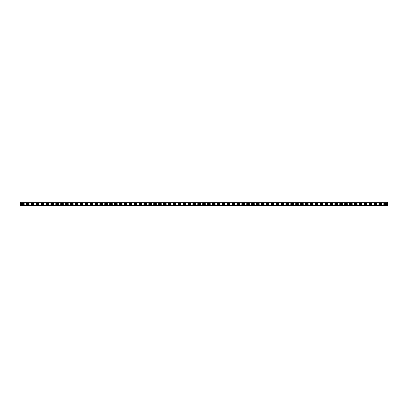 <?xml version="1.0" encoding="UTF-8"?>
<svg xmlns="http://www.w3.org/2000/svg" width="408" height="408" viewBox="0 0 408 408"><rect width="100%" height="100%" fill="white"/><g stroke="black" fill="none" stroke-linecap="round" stroke-linejoin="round"><path stroke-width="0.61" d="M21.746 202.307L23.95 202.307L21.746 202.307M26.642 202.307L28.846 202.307L26.642 202.307M31.538 202.307L33.742 202.307L31.538 202.307M36.434 202.307L38.638 202.307L36.434 202.307M41.33 202.307L43.534 202.307L41.33 202.307M46.226 202.307L48.43 202.307L46.226 202.307M51.122 202.307L53.326 202.307L51.122 202.307M56.018 202.307L58.222 202.307L56.018 202.307M60.914 202.307L63.118 202.307L60.914 202.307M65.81 202.307L68.014 202.307L65.81 202.307M70.706 202.307L72.91 202.307L70.706 202.307M75.602 202.307L77.806 202.307L75.602 202.307M80.498 202.307L82.702 202.307L80.498 202.307M85.394 202.307L87.598 202.307L85.394 202.307M90.29 202.307L92.494 202.307L90.29 202.307M95.186 202.307L97.39 202.307L95.186 202.307M100.082 202.307L102.286 202.307L100.082 202.307M104.978 202.307L107.182 202.307L104.978 202.307M109.874 202.307L112.078 202.307L109.874 202.307M114.77 202.307L116.974 202.307L114.77 202.307M119.666 202.307L121.87 202.307L119.666 202.307M124.562 202.307L126.766 202.307L124.562 202.307M129.458 202.307L131.662 202.307L129.458 202.307M134.354 202.307L136.558 202.307L134.354 202.307M139.25 202.307L141.454 202.307L139.25 202.307M144.146 202.307L146.35 202.307L144.146 202.307M149.042 202.307L151.246 202.307L149.042 202.307M153.938 202.307L156.142 202.307L153.938 202.307M158.834 202.307L161.038 202.307L158.834 202.307M163.73 202.307L165.934 202.307L163.73 202.307M168.626 202.307L170.83 202.307L168.626 202.307M173.522 202.307L175.726 202.307L173.522 202.307M178.418 202.307L180.622 202.307L178.418 202.307M183.314 202.307L185.518 202.307L183.314 202.307M188.21 202.307L190.414 202.307L188.21 202.307M193.106 202.307L195.31 202.307L193.106 202.307M198.002 202.307L200.206 202.307L198.002 202.307M202.898 202.307L205.102 202.307L202.898 202.307M207.794 202.307L209.998 202.307L207.794 202.307M212.69 202.307L214.894 202.307L212.69 202.307M217.586 202.307L219.79 202.307L217.586 202.307M222.482 202.307L224.686 202.307L222.482 202.307M227.378 202.307L229.582 202.307L227.378 202.307M232.274 202.307L234.478 202.307L232.274 202.307M237.17 202.307L239.374 202.307L237.17 202.307M242.066 202.307L244.27 202.307L242.066 202.307M246.962 202.307L249.166 202.307L246.962 202.307M251.858 202.307L254.062 202.307L251.858 202.307M256.754 202.307L258.958 202.307L256.754 202.307M261.65 202.307L263.854 202.307L261.65 202.307M266.546 202.307L268.75 202.307L266.546 202.307M271.442 202.307L273.646 202.307L271.442 202.307M276.338 202.307L278.542 202.307L276.338 202.307M281.234 202.307L283.438 202.307L281.234 202.307M286.13 202.307L288.334 202.307L286.13 202.307M291.026 202.307L293.23 202.307L291.026 202.307M295.922 202.307L298.126 202.307L295.922 202.307M300.818 202.307L303.022 202.307L300.818 202.307M305.714 202.307L307.918 202.307L305.714 202.307M310.61 202.307L312.814 202.307L310.61 202.307M315.506 202.307L317.71 202.307L315.506 202.307M320.402 202.307L322.606 202.307L320.402 202.307M325.298 202.307L327.502 202.307L325.298 202.307M330.194 202.307L332.398 202.307L330.194 202.307M335.09 202.307L337.294 202.307L335.09 202.307M339.986 202.307L342.19 202.307L339.986 202.307M344.882 202.307L347.086 202.307L344.882 202.307M349.778 202.307L351.982 202.307L349.778 202.307M354.674 202.307L356.878 202.307L354.674 202.307M359.57 202.307L361.774 202.307L359.57 202.307M364.466 202.307L366.67 202.307L364.466 202.307M369.362 202.307L371.566 202.307L369.362 202.307M374.258 202.307L376.462 202.307L374.258 202.307M379.154 202.307L381.358 202.307L379.154 202.307M384.05 202.307L386.254 202.307L384.05 202.307M21.746 204.444L23.95 204.444A0.428 0.428 0 0 0 24.378 204.015A0.428 0.428 0 0 0 23.95 203.587L21.746 203.587A0.428 0.428 0 0 0 21.318 204.015A0.428 0.428 0 0 0 21.746 204.444M26.642 204.444L28.846 204.444A0.428 0.428 0 0 0 29.274 204.015A0.428 0.428 0 0 0 28.846 203.587L26.642 203.587A0.428 0.428 0 0 0 26.214 204.015A0.428 0.428 0 0 0 26.642 204.444M31.538 204.444L33.742 204.444A0.428 0.428 0 0 0 34.17 204.015A0.428 0.428 0 0 0 33.742 203.587L31.538 203.587A0.428 0.428 0 0 0 31.11 204.015A0.428 0.428 0 0 0 31.538 204.444M36.434 204.444L38.638 204.444A0.428 0.428 0 0 0 39.066 204.015A0.428 0.428 0 0 0 38.638 203.587L36.434 203.587A0.428 0.428 0 0 0 36.006 204.015A0.428 0.428 0 0 0 36.434 204.444M41.33 204.444L43.534 204.444A0.428 0.428 0 0 0 43.962 204.015A0.428 0.428 0 0 0 43.534 203.587L41.33 203.587A0.428 0.428 0 0 0 40.902 204.015A0.428 0.428 0 0 0 41.33 204.444M46.226 204.444L48.43 204.444A0.428 0.428 0 0 0 48.858 204.015A0.428 0.428 0 0 0 48.43 203.587L46.226 203.587A0.428 0.428 0 0 0 45.798 204.015A0.428 0.428 0 0 0 46.226 204.444M51.122 204.444L53.326 204.444A0.428 0.428 0 0 0 53.754 204.015A0.428 0.428 0 0 0 53.326 203.587L51.122 203.587A0.428 0.428 0 0 0 50.694 204.015A0.428 0.428 0 0 0 51.122 204.444M56.018 204.444L58.222 204.444A0.428 0.428 0 0 0 58.65 204.015A0.428 0.428 0 0 0 58.222 203.587L56.018 203.587A0.428 0.428 0 0 0 55.59 204.015A0.428 0.428 0 0 0 56.018 204.444M60.914 204.444L63.118 204.444A0.428 0.428 0 0 0 63.546 204.015A0.428 0.428 0 0 0 63.118 203.587L60.914 203.587A0.428 0.428 0 0 0 60.486 204.015A0.428 0.428 0 0 0 60.914 204.444M65.81 204.444L68.014 204.444A0.428 0.428 0 0 0 68.442 204.015A0.428 0.428 0 0 0 68.014 203.587L65.81 203.587A0.428 0.428 0 0 0 65.382 204.015A0.428 0.428 0 0 0 65.81 204.444M70.706 204.444L72.91 204.444A0.428 0.428 0 0 0 73.338 204.015A0.428 0.428 0 0 0 72.91 203.587L70.706 203.587A0.428 0.428 0 0 0 70.278 204.015A0.428 0.428 0 0 0 70.706 204.444M75.602 204.444L77.806 204.444A0.428 0.428 0 0 0 78.234 204.015A0.428 0.428 0 0 0 77.806 203.587L75.602 203.587A0.428 0.428 0 0 0 75.174 204.015A0.428 0.428 0 0 0 75.602 204.444M80.498 204.444L82.702 204.444A0.428 0.428 0 0 0 83.13 204.015A0.428 0.428 0 0 0 82.702 203.587L80.498 203.587A0.428 0.428 0 0 0 80.07 204.015A0.428 0.428 0 0 0 80.498 204.444M85.394 204.444L87.598 204.444A0.428 0.428 0 0 0 88.026 204.015A0.428 0.428 0 0 0 87.598 203.587L85.394 203.587A0.428 0.428 0 0 0 84.966 204.015A0.428 0.428 0 0 0 85.394 204.444M90.29 204.444L92.494 204.444A0.428 0.428 0 0 0 92.922 204.015A0.428 0.428 0 0 0 92.494 203.587L90.29 203.587A0.428 0.428 0 0 0 89.862 204.015A0.428 0.428 0 0 0 90.29 204.444M95.186 204.444L97.39 204.444A0.428 0.428 0 0 0 97.818 204.015A0.428 0.428 0 0 0 97.39 203.587L95.186 203.587A0.428 0.428 0 0 0 94.758 204.015A0.428 0.428 0 0 0 95.186 204.444M100.082 204.444L102.286 204.444A0.428 0.428 0 0 0 102.714 204.015A0.428 0.428 0 0 0 102.286 203.587L100.082 203.587A0.428 0.428 0 0 0 99.654 204.015A0.428 0.428 0 0 0 100.082 204.444M104.978 204.444L107.182 204.444A0.428 0.428 0 0 0 107.61 204.015A0.428 0.428 0 0 0 107.182 203.587L104.978 203.587A0.428 0.428 0 0 0 104.55 204.015A0.428 0.428 0 0 0 104.978 204.444M109.874 204.444L112.078 204.444A0.428 0.428 0 0 0 112.506 204.015A0.428 0.428 0 0 0 112.078 203.587L109.874 203.587A0.428 0.428 0 0 0 109.446 204.015A0.428 0.428 0 0 0 109.874 204.444M114.77 204.444L116.974 204.444A0.428 0.428 0 0 0 117.402 204.015A0.428 0.428 0 0 0 116.974 203.587L114.77 203.587A0.428 0.428 0 0 0 114.342 204.015A0.428 0.428 0 0 0 114.77 204.444M119.666 204.444L121.87 204.444A0.428 0.428 0 0 0 122.298 204.015A0.428 0.428 0 0 0 121.87 203.587L119.666 203.587A0.428 0.428 0 0 0 119.238 204.015A0.428 0.428 0 0 0 119.666 204.444M124.562 204.444L126.766 204.444A0.428 0.428 0 0 0 127.194 204.015A0.428 0.428 0 0 0 126.766 203.587L124.562 203.587A0.428 0.428 0 0 0 124.134 204.015A0.428 0.428 0 0 0 124.562 204.444M129.458 204.444L131.662 204.444A0.428 0.428 0 0 0 132.09 204.015A0.428 0.428 0 0 0 131.662 203.587L129.458 203.587A0.428 0.428 0 0 0 129.03 204.015A0.428 0.428 0 0 0 129.458 204.444M134.354 204.444L136.558 204.444A0.428 0.428 0 0 0 136.986 204.015A0.428 0.428 0 0 0 136.558 203.587L134.354 203.587A0.428 0.428 0 0 0 133.926 204.015A0.428 0.428 0 0 0 134.354 204.444M139.25 204.444L141.454 204.444A0.428 0.428 0 0 0 141.882 204.015A0.428 0.428 0 0 0 141.454 203.587L139.25 203.587A0.428 0.428 0 0 0 138.822 204.015A0.428 0.428 0 0 0 139.25 204.444M144.146 204.444L146.35 204.444A0.428 0.428 0 0 0 146.778 204.015A0.428 0.428 0 0 0 146.35 203.587L144.146 203.587A0.428 0.428 0 0 0 143.718 204.015A0.428 0.428 0 0 0 144.146 204.444M149.042 204.444L151.246 204.444A0.428 0.428 0 0 0 151.674 204.015A0.428 0.428 0 0 0 151.246 203.587L149.042 203.587A0.428 0.428 0 0 0 148.614 204.015A0.428 0.428 0 0 0 149.042 204.444M153.938 204.444L156.142 204.444A0.428 0.428 0 0 0 156.57 204.015A0.428 0.428 0 0 0 156.142 203.587L153.938 203.587A0.428 0.428 0 0 0 153.51 204.015A0.428 0.428 0 0 0 153.938 204.444M158.834 204.444L161.038 204.444A0.428 0.428 0 0 0 161.466 204.015A0.428 0.428 0 0 0 161.038 203.587L158.834 203.587A0.428 0.428 0 0 0 158.406 204.015A0.428 0.428 0 0 0 158.834 204.444M163.73 204.444L165.934 204.444A0.428 0.428 0 0 0 166.362 204.015A0.428 0.428 0 0 0 165.934 203.587L163.73 203.587A0.428 0.428 0 0 0 163.302 204.015A0.428 0.428 0 0 0 163.73 204.444M168.626 204.444L170.83 204.444A0.428 0.428 0 0 0 171.258 204.015A0.428 0.428 0 0 0 170.83 203.587L168.626 203.587A0.428 0.428 0 0 0 168.198 204.015A0.428 0.428 0 0 0 168.626 204.444M173.522 204.444L175.726 204.444A0.428 0.428 0 0 0 176.154 204.015A0.428 0.428 0 0 0 175.726 203.587L173.522 203.587A0.428 0.428 0 0 0 173.094 204.015A0.428 0.428 0 0 0 173.522 204.444M178.418 204.444L180.622 204.444A0.428 0.428 0 0 0 181.05 204.015A0.428 0.428 0 0 0 180.622 203.587L178.418 203.587A0.428 0.428 0 0 0 177.99 204.015A0.428 0.428 0 0 0 178.418 204.444M183.314 204.444L185.518 204.444A0.428 0.428 0 0 0 185.946 204.015A0.428 0.428 0 0 0 185.518 203.587L183.314 203.587A0.428 0.428 0 0 0 182.886 204.015A0.428 0.428 0 0 0 183.314 204.444M188.21 204.444L190.414 204.444A0.428 0.428 0 0 0 190.842 204.015A0.428 0.428 0 0 0 190.414 203.587L188.21 203.587A0.428 0.428 0 0 0 187.782 204.015A0.428 0.428 0 0 0 188.21 204.444M193.106 204.444L195.31 204.444A0.428 0.428 0 0 0 195.738 204.015A0.428 0.428 0 0 0 195.31 203.587L193.106 203.587A0.428 0.428 0 0 0 192.678 204.015A0.428 0.428 0 0 0 193.106 204.444M198.002 204.444L200.206 204.444A0.428 0.428 0 0 0 200.634 204.015A0.428 0.428 0 0 0 200.206 203.587L198.002 203.587A0.428 0.428 0 0 0 197.574 204.015A0.428 0.428 0 0 0 198.002 204.444M202.898 204.444L205.102 204.444A0.428 0.428 0 0 0 205.53 204.015A0.428 0.428 0 0 0 205.102 203.587L202.898 203.587A0.428 0.428 0 0 0 202.47 204.015A0.428 0.428 0 0 0 202.898 204.444M207.794 204.444L209.998 204.444A0.428 0.428 0 0 0 210.426 204.015A0.428 0.428 0 0 0 209.998 203.587L207.794 203.587A0.428 0.428 0 0 0 207.366 204.015A0.428 0.428 0 0 0 207.794 204.444M212.69 204.444L214.894 204.444A0.428 0.428 0 0 0 215.322 204.015A0.428 0.428 0 0 0 214.894 203.587L212.69 203.587A0.428 0.428 0 0 0 212.262 204.015A0.428 0.428 0 0 0 212.69 204.444M217.586 204.444L219.79 204.444A0.428 0.428 0 0 0 220.218 204.015A0.428 0.428 0 0 0 219.79 203.587L217.586 203.587A0.428 0.428 0 0 0 217.158 204.015A0.428 0.428 0 0 0 217.586 204.444M222.482 204.444L224.686 204.444A0.428 0.428 0 0 0 225.114 204.015A0.428 0.428 0 0 0 224.686 203.587L222.482 203.587A0.428 0.428 0 0 0 222.054 204.015A0.428 0.428 0 0 0 222.482 204.444M227.378 204.444L229.582 204.444A0.428 0.428 0 0 0 230.01 204.015A0.428 0.428 0 0 0 229.582 203.587L227.378 203.587A0.428 0.428 0 0 0 226.95 204.015A0.428 0.428 0 0 0 227.378 204.444M232.274 204.444L234.478 204.444A0.428 0.428 0 0 0 234.906 204.015A0.428 0.428 0 0 0 234.478 203.587L232.274 203.587A0.428 0.428 0 0 0 231.846 204.015A0.428 0.428 0 0 0 232.274 204.444M237.17 204.444L239.374 204.444A0.428 0.428 0 0 0 239.802 204.015A0.428 0.428 0 0 0 239.374 203.587L237.17 203.587A0.428 0.428 0 0 0 236.742 204.015A0.428 0.428 0 0 0 237.17 204.444M242.066 204.444L244.27 204.444A0.428 0.428 0 0 0 244.698 204.015A0.428 0.428 0 0 0 244.27 203.587L242.066 203.587A0.428 0.428 0 0 0 241.638 204.015A0.428 0.428 0 0 0 242.066 204.444M246.962 204.444L249.166 204.444A0.428 0.428 0 0 0 249.594 204.015A0.428 0.428 0 0 0 249.166 203.587L246.962 203.587A0.428 0.428 0 0 0 246.534 204.015A0.428 0.428 0 0 0 246.962 204.444M251.858 204.444L254.062 204.444A0.428 0.428 0 0 0 254.49 204.015A0.428 0.428 0 0 0 254.062 203.587L251.858 203.587A0.428 0.428 0 0 0 251.43 204.015A0.428 0.428 0 0 0 251.858 204.444M256.754 204.444L258.958 204.444A0.428 0.428 0 0 0 259.386 204.015A0.428 0.428 0 0 0 258.958 203.587L256.754 203.587A0.428 0.428 0 0 0 256.326 204.015A0.428 0.428 0 0 0 256.754 204.444M261.65 204.444L263.854 204.444A0.428 0.428 0 0 0 264.282 204.015A0.428 0.428 0 0 0 263.854 203.587L261.65 203.587A0.428 0.428 0 0 0 261.222 204.015A0.428 0.428 0 0 0 261.65 204.444M266.546 204.444L268.75 204.444A0.428 0.428 0 0 0 269.178 204.015A0.428 0.428 0 0 0 268.75 203.587L266.546 203.587A0.428 0.428 0 0 0 266.118 204.015A0.428 0.428 0 0 0 266.546 204.444M271.442 204.444L273.646 204.444A0.428 0.428 0 0 0 274.074 204.015A0.428 0.428 0 0 0 273.646 203.587L271.442 203.587A0.428 0.428 0 0 0 271.014 204.015A0.428 0.428 0 0 0 271.442 204.444M276.338 204.444L278.542 204.444A0.428 0.428 0 0 0 278.97 204.015A0.428 0.428 0 0 0 278.542 203.587L276.338 203.587A0.428 0.428 0 0 0 275.91 204.015A0.428 0.428 0 0 0 276.338 204.444M281.234 204.444L283.438 204.444A0.428 0.428 0 0 0 283.866 204.015A0.428 0.428 0 0 0 283.438 203.587L281.234 203.587A0.428 0.428 0 0 0 280.806 204.015A0.428 0.428 0 0 0 281.234 204.444M286.13 204.444L288.334 204.444A0.428 0.428 0 0 0 288.762 204.015A0.428 0.428 0 0 0 288.334 203.587L286.13 203.587A0.428 0.428 0 0 0 285.702 204.015A0.428 0.428 0 0 0 286.13 204.444M291.026 204.444L293.23 204.444A0.428 0.428 0 0 0 293.658 204.015A0.428 0.428 0 0 0 293.23 203.587L291.026 203.587A0.428 0.428 0 0 0 290.598 204.015A0.428 0.428 0 0 0 291.026 204.444M295.922 204.444L298.126 204.444A0.428 0.428 0 0 0 298.554 204.015A0.428 0.428 0 0 0 298.126 203.587L295.922 203.587A0.428 0.428 0 0 0 295.494 204.015A0.428 0.428 0 0 0 295.922 204.444M300.818 204.444L303.022 204.444A0.428 0.428 0 0 0 303.45 204.015A0.428 0.428 0 0 0 303.022 203.587L300.818 203.587A0.428 0.428 0 0 0 300.39 204.015A0.428 0.428 0 0 0 300.818 204.444M305.714 204.444L307.918 204.444A0.428 0.428 0 0 0 308.346 204.015A0.428 0.428 0 0 0 307.918 203.587L305.714 203.587A0.428 0.428 0 0 0 305.286 204.015A0.428 0.428 0 0 0 305.714 204.444M310.61 204.444L312.814 204.444A0.428 0.428 0 0 0 313.242 204.015A0.428 0.428 0 0 0 312.814 203.587L310.61 203.587A0.428 0.428 0 0 0 310.182 204.015A0.428 0.428 0 0 0 310.61 204.444M315.506 204.444L317.71 204.444A0.428 0.428 0 0 0 318.138 204.015A0.428 0.428 0 0 0 317.71 203.587L315.506 203.587A0.428 0.428 0 0 0 315.078 204.015A0.428 0.428 0 0 0 315.506 204.444M320.402 204.444L322.606 204.444A0.428 0.428 0 0 0 323.034 204.015A0.428 0.428 0 0 0 322.606 203.587L320.402 203.587A0.428 0.428 0 0 0 319.974 204.015A0.428 0.428 0 0 0 320.402 204.444M325.298 204.444L327.502 204.444A0.428 0.428 0 0 0 327.93 204.015A0.428 0.428 0 0 0 327.502 203.587L325.298 203.587A0.428 0.428 0 0 0 324.87 204.015A0.428 0.428 0 0 0 325.298 204.444M330.194 204.444L332.398 204.444A0.428 0.428 0 0 0 332.826 204.015A0.428 0.428 0 0 0 332.398 203.587L330.194 203.587A0.428 0.428 0 0 0 329.766 204.015A0.428 0.428 0 0 0 330.194 204.444M335.09 204.444L337.294 204.444A0.428 0.428 0 0 0 337.722 204.015A0.428 0.428 0 0 0 337.294 203.587L335.09 203.587A0.428 0.428 0 0 0 334.662 204.015A0.428 0.428 0 0 0 335.09 204.444M339.986 204.444L342.19 204.444A0.428 0.428 0 0 0 342.618 204.015A0.428 0.428 0 0 0 342.19 203.587L339.986 203.587A0.428 0.428 0 0 0 339.558 204.015A0.428 0.428 0 0 0 339.986 204.444M344.882 204.444L347.086 204.444A0.428 0.428 0 0 0 347.514 204.015A0.428 0.428 0 0 0 347.086 203.587L344.882 203.587A0.428 0.428 0 0 0 344.454 204.015A0.428 0.428 0 0 0 344.882 204.444M349.778 204.444L351.982 204.444A0.428 0.428 0 0 0 352.41 204.015A0.428 0.428 0 0 0 351.982 203.587L349.778 203.587A0.428 0.428 0 0 0 349.35 204.015A0.428 0.428 0 0 0 349.778 204.444M354.674 204.444L356.878 204.444A0.428 0.428 0 0 0 357.306 204.015A0.428 0.428 0 0 0 356.878 203.587L354.674 203.587A0.428 0.428 0 0 0 354.246 204.015A0.428 0.428 0 0 0 354.674 204.444M359.57 204.444L361.774 204.444A0.428 0.428 0 0 0 362.202 204.015A0.428 0.428 0 0 0 361.774 203.587L359.57 203.587A0.428 0.428 0 0 0 359.142 204.015A0.428 0.428 0 0 0 359.57 204.444M364.466 204.444L366.67 204.444A0.428 0.428 0 0 0 367.098 204.015A0.428 0.428 0 0 0 366.67 203.587L364.466 203.587A0.428 0.428 0 0 0 364.038 204.015A0.428 0.428 0 0 0 364.466 204.444M369.362 204.444L371.566 204.444A0.428 0.428 0 0 0 371.994 204.015A0.428 0.428 0 0 0 371.566 203.587L369.362 203.587A0.428 0.428 0 0 0 368.934 204.015A0.428 0.428 0 0 0 369.362 204.444M374.258 204.444L376.462 204.444A0.428 0.428 0 0 0 376.89 204.015A0.428 0.428 0 0 0 376.462 203.587L374.258 203.587A0.428 0.428 0 0 0 373.83 204.015A0.428 0.428 0 0 0 374.258 204.444M379.154 204.444L381.358 204.444A0.428 0.428 0 0 0 381.786 204.015A0.428 0.428 0 0 0 381.358 203.587L379.154 203.587A0.428 0.428 0 0 0 378.726 204.015A0.428 0.428 0 0 0 379.154 204.444M384.05 204.444L386.254 204.444A0.428 0.428 0 0 0 386.682 204.015A0.428 0.428 0 0 0 386.254 203.587L384.05 203.587A0.428 0.428 0 0 0 383.622 204.015A0.428 0.428 0 0 0 384.05 204.444M21.746 205.693L23.95 205.693L21.746 205.693M26.642 205.693L28.846 205.693L26.642 205.693M31.538 205.693L33.742 205.693L31.538 205.693M36.434 205.693L38.638 205.693L36.434 205.693M41.33 205.693L43.534 205.693L41.33 205.693M46.226 205.693L48.43 205.693L46.226 205.693M51.122 205.693L53.326 205.693L51.122 205.693M56.018 205.693L58.222 205.693L56.018 205.693M60.914 205.693L63.118 205.693L60.914 205.693M65.81 205.693L68.014 205.693L65.81 205.693M70.706 205.693L72.91 205.693L70.706 205.693M75.602 205.693L77.806 205.693L75.602 205.693M80.498 205.693L82.702 205.693L80.498 205.693M85.394 205.693L87.598 205.693L85.394 205.693M90.29 205.693L92.494 205.693L90.29 205.693M95.186 205.693L97.39 205.693L95.186 205.693M100.082 205.693L102.286 205.693L100.082 205.693M104.978 205.693L107.182 205.693L104.978 205.693M109.874 205.693L112.078 205.693L109.874 205.693M114.77 205.693L116.974 205.693L114.77 205.693M119.666 205.693L121.87 205.693L119.666 205.693M124.562 205.693L126.766 205.693L124.562 205.693M129.458 205.693L131.662 205.693L129.458 205.693M134.354 205.693L136.558 205.693L134.354 205.693M139.25 205.693L141.454 205.693L139.25 205.693M144.146 205.693L146.35 205.693L144.146 205.693M149.042 205.693L151.246 205.693L149.042 205.693M153.938 205.693L156.142 205.693L153.938 205.693M158.834 205.693L161.038 205.693L158.834 205.693M163.73 205.693L165.934 205.693L163.73 205.693M168.626 205.693L170.83 205.693L168.626 205.693M173.522 205.693L175.726 205.693L173.522 205.693M178.418 205.693L180.622 205.693L178.418 205.693M183.314 205.693L185.518 205.693L183.314 205.693M188.21 205.693L190.414 205.693L188.21 205.693M193.106 205.693L195.31 205.693L193.106 205.693M198.002 205.693L200.206 205.693L198.002 205.693M202.898 205.693L205.102 205.693L202.898 205.693M207.794 205.693L209.998 205.693L207.794 205.693M212.69 205.693L214.894 205.693L212.69 205.693M217.586 205.693L219.79 205.693L217.586 205.693M222.482 205.693L224.686 205.693L222.482 205.693M227.378 205.693L229.582 205.693L227.378 205.693M232.274 205.693L234.478 205.693L232.274 205.693M237.17 205.693L239.374 205.693L237.17 205.693M242.066 205.693L244.27 205.693L242.066 205.693M246.962 205.693L249.166 205.693L246.962 205.693M251.858 205.693L254.062 205.693L251.858 205.693M256.754 205.693L258.958 205.693L256.754 205.693M261.65 205.693L263.854 205.693L261.65 205.693M266.546 205.693L268.75 205.693L266.546 205.693M271.442 205.693L273.646 205.693L271.442 205.693M276.338 205.693L278.542 205.693L276.338 205.693M281.234 205.693L283.438 205.693L281.234 205.693M286.13 205.693L288.334 205.693L286.13 205.693M291.026 205.693L293.23 205.693L291.026 205.693M295.922 205.693L298.126 205.693L295.922 205.693M300.818 205.693L303.022 205.693L300.818 205.693M305.714 205.693L307.918 205.693L305.714 205.693M310.61 205.693L312.814 205.693L310.61 205.693M315.506 205.693L317.71 205.693L315.506 205.693M320.402 205.693L322.606 205.693L320.402 205.693M325.298 205.693L327.502 205.693L325.298 205.693M330.194 205.693L332.398 205.693L330.194 205.693M335.09 205.693L337.294 205.693L335.09 205.693M339.986 205.693L342.19 205.693L339.986 205.693M344.882 205.693L347.086 205.693L344.882 205.693M349.778 205.693L351.982 205.693L349.778 205.693M354.674 205.693L356.878 205.693L354.674 205.693M359.57 205.693L361.774 205.693L359.57 205.693M364.466 205.693L366.67 205.693L364.466 205.693M369.362 205.693L371.566 205.693L369.362 205.693M374.258 205.693L376.462 205.693L374.258 205.693M379.154 205.693L381.358 205.693L379.154 205.693M384.05 205.693L386.254 205.693L384.05 205.693M21.746 205.464L23.95 205.464L21.746 205.464M26.642 205.464L28.846 205.464L26.642 205.464M31.538 205.464L33.742 205.464L31.538 205.464M36.434 205.464L38.638 205.464L36.434 205.464M41.33 205.464L43.534 205.464L41.33 205.464M46.226 205.464L48.43 205.464L46.226 205.464M51.122 205.464L53.326 205.464L51.122 205.464M56.018 205.464L58.222 205.464L56.018 205.464M60.914 205.464L63.118 205.464L60.914 205.464M65.81 205.464L68.014 205.464L65.81 205.464M70.706 205.464L72.91 205.464L70.706 205.464M75.602 205.464L77.806 205.464L75.602 205.464M80.498 205.464L82.702 205.464L80.498 205.464M85.394 205.464L87.598 205.464L85.394 205.464M90.29 205.464L92.494 205.464L90.29 205.464M95.186 205.464L97.39 205.464L95.186 205.464M100.082 205.464L102.286 205.464L100.082 205.464M104.978 205.464L107.182 205.464L104.978 205.464M109.874 205.464L112.078 205.464L109.874 205.464M114.77 205.464L116.974 205.464L114.77 205.464M119.666 205.464L121.87 205.464L119.666 205.464M124.562 205.464L126.766 205.464L124.562 205.464M129.458 205.464L131.662 205.464L129.458 205.464M134.354 205.464L136.558 205.464L134.354 205.464M139.25 205.464L141.454 205.464L139.25 205.464M144.146 205.464L146.35 205.464L144.146 205.464M149.042 205.464L151.246 205.464L149.042 205.464M153.938 205.464L156.142 205.464L153.938 205.464M158.834 205.464L161.038 205.464L158.834 205.464M163.73 205.464L165.934 205.464L163.73 205.464M168.626 205.464L170.83 205.464L168.626 205.464M173.522 205.464L175.726 205.464L173.522 205.464M178.418 205.464L180.622 205.464L178.418 205.464M183.314 205.464L185.518 205.464L183.314 205.464M188.21 205.464L190.414 205.464L188.21 205.464M193.106 205.464L195.31 205.464L193.106 205.464M198.002 205.464L200.206 205.464L198.002 205.464M202.898 205.464L205.102 205.464L202.898 205.464M207.794 205.464L209.998 205.464L207.794 205.464M212.69 205.464L214.894 205.464L212.69 205.464M217.586 205.464L219.79 205.464L217.586 205.464M222.482 205.464L224.686 205.464L222.482 205.464M227.378 205.464L229.582 205.464L227.378 205.464M232.274 205.464L234.478 205.464L232.274 205.464M237.17 205.464L239.374 205.464L237.17 205.464M242.066 205.464L244.27 205.464L242.066 205.464M246.962 205.464L249.166 205.464L246.962 205.464M251.858 205.464L254.062 205.464L251.858 205.464M256.754 205.464L258.958 205.464L256.754 205.464M261.65 205.464L263.854 205.464L261.65 205.464M266.546 205.464L268.75 205.464L266.546 205.464M271.442 205.464L273.646 205.464L271.442 205.464M276.338 205.464L278.542 205.464L276.338 205.464M281.234 205.464L283.438 205.464L281.234 205.464M286.13 205.464L288.334 205.464L286.13 205.464M291.026 205.464L293.23 205.464L291.026 205.464M295.922 205.464L298.126 205.464L295.922 205.464M300.818 205.464L303.022 205.464L300.818 205.464M305.714 205.464L307.918 205.464L305.714 205.464M310.61 205.464L312.814 205.464L310.61 205.464M315.506 205.464L317.71 205.464L315.506 205.464M320.402 205.464L322.606 205.464L320.402 205.464M325.298 205.464L327.502 205.464L325.298 205.464M330.194 205.464L332.398 205.464L330.194 205.464M335.09 205.464L337.294 205.464L335.09 205.464M339.986 205.464L342.19 205.464L339.986 205.464M344.882 205.464L347.086 205.464L344.882 205.464M349.778 205.464L351.982 205.464L349.778 205.464M354.674 205.464L356.878 205.464L354.674 205.464M359.57 205.464L361.774 205.464L359.57 205.464M364.466 205.464L366.67 205.464L364.466 205.464M369.362 205.464L371.566 205.464L369.362 205.464M374.258 205.464L376.462 205.464L374.258 205.464M379.154 205.464L381.358 205.464L379.154 205.464M384.05 205.464L386.254 205.464L384.05 205.464M22.175 202.307L24.378 202.307L22.175 202.307M27.071 202.307L29.274 202.307L27.071 202.307M31.967 202.307L34.17 202.307L31.967 202.307M36.863 202.307L39.066 202.307L36.863 202.307M41.759 202.307L43.962 202.307L41.759 202.307M46.655 202.307L48.858 202.307L46.655 202.307M51.551 202.307L53.754 202.307L51.551 202.307M56.447 202.307L58.65 202.307L56.447 202.307M61.343 202.307L63.546 202.307L61.343 202.307M66.239 202.307L68.442 202.307L66.239 202.307M71.135 202.307L73.338 202.307L71.135 202.307M76.031 202.307L78.234 202.307L76.031 202.307M80.927 202.307L83.13 202.307L80.927 202.307M85.823 202.307L88.026 202.307L85.823 202.307M90.719 202.307L92.922 202.307L90.719 202.307M95.615 202.307L97.818 202.307L95.615 202.307M100.511 202.307L102.714 202.307L100.511 202.307M105.407 202.307L107.61 202.307L105.407 202.307M110.303 202.307L112.506 202.307L110.303 202.307M115.199 202.307L117.402 202.307L115.199 202.307M120.095 202.307L122.298 202.307L120.095 202.307M124.991 202.307L127.194 202.307L124.991 202.307M129.887 202.307L132.09 202.307L129.887 202.307M134.783 202.307L136.986 202.307L134.783 202.307M139.679 202.307L141.882 202.307L139.679 202.307M144.575 202.307L146.778 202.307L144.575 202.307M149.471 202.307L151.674 202.307L149.471 202.307M154.367 202.307L156.57 202.307L154.367 202.307M159.263 202.307L161.466 202.307L159.263 202.307M164.159 202.307L166.362 202.307L164.159 202.307M169.055 202.307L171.258 202.307L169.055 202.307M173.951 202.307L176.154 202.307L173.951 202.307M178.847 202.307L181.05 202.307L178.847 202.307M183.743 202.307L185.946 202.307L183.743 202.307M188.639 202.307L190.842 202.307L188.639 202.307M193.535 202.307L195.738 202.307L193.535 202.307M198.431 202.307L200.634 202.307L198.431 202.307M203.327 202.307L205.53 202.307L203.327 202.307M208.223 202.307L210.426 202.307L208.223 202.307M213.119 202.307L215.322 202.307L213.119 202.307M218.015 202.307L220.218 202.307L218.015 202.307M222.911 202.307L225.114 202.307L222.911 202.307M227.807 202.307L230.01 202.307L227.807 202.307M232.703 202.307L234.906 202.307L232.703 202.307M237.599 202.307L239.802 202.307L237.599 202.307M242.495 202.307L244.698 202.307L242.495 202.307M247.391 202.307L249.594 202.307L247.391 202.307M252.287 202.307L254.49 202.307L252.287 202.307M257.183 202.307L259.386 202.307L257.183 202.307M262.079 202.307L264.282 202.307L262.079 202.307M266.975 202.307L269.178 202.307L266.975 202.307M271.871 202.307L274.074 202.307L271.871 202.307M276.767 202.307L278.97 202.307L276.767 202.307M281.663 202.307L283.866 202.307L281.663 202.307M286.559 202.307L288.762 202.307L286.559 202.307M291.455 202.307L293.658 202.307L291.455 202.307M296.351 202.307L298.554 202.307L296.351 202.307M301.247 202.307L303.45 202.307L301.247 202.307M306.143 202.307L308.346 202.307L306.143 202.307M311.039 202.307L313.242 202.307L311.039 202.307M315.935 202.307L318.138 202.307L315.935 202.307M320.831 202.307L323.034 202.307L320.831 202.307M325.727 202.307L327.93 202.307L325.727 202.307M330.623 202.307L332.826 202.307L330.623 202.307M335.519 202.307L337.722 202.307L335.519 202.307M340.415 202.307L342.618 202.307L340.415 202.307M345.311 202.307L347.514 202.307L345.311 202.307M350.207 202.307L352.41 202.307L350.207 202.307M355.103 202.307L357.306 202.307L355.103 202.307M359.999 202.307L362.202 202.307L359.999 202.307M364.895 202.307L367.098 202.307L364.895 202.307M369.791 202.307L371.994 202.307L369.791 202.307M374.687 202.307L376.89 202.307L374.687 202.307M379.583 202.307L381.786 202.307L379.583 202.307M384.479 202.307L386.682 202.307L384.479 202.307M20.4 205.489L387.6 205.489L20.4 205.673L20.4 202.327L387.6 202.327L387.6 205.489"/></g></svg>
